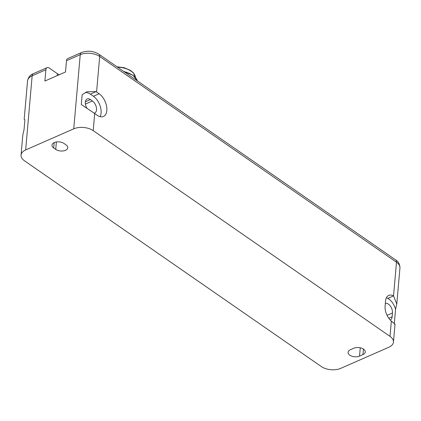 <?xml version="1.0" encoding="UTF-8"?>
<svg xmlns="http://www.w3.org/2000/svg" width="421" height="421" viewBox="0 0 421 421"><rect width="100%" height="100%" fill="white"/><g stroke="black" fill="none" stroke-linecap="round" stroke-linejoin="round"><path stroke-width="0.63" d="M394.303 323.633L395.551 309.377A12.277 7.12 66.3 0 0 387.82 298.4A12.277 7.125 66.3 0 0 386.383 297.81M387.067 315.345L392.477 312.971A6.91 4.005 66.3 0 0 390.288 305.972A6.91 4.005 66.3 0 0 385.341 303.394M392.477 312.971L392.14 316.776A6.91 4.005 66.3 0 1 390.346 319.928A6.91 4.005 66.3 0 1 390.204 319.986M395.551 309.377L396.787 304.078L393.546 295.889A12.277 7.125 66.3 0 0 388.746 295.41A12.277 7.125 66.3 0 0 385.552 301.02L385.104 306.088A12.277 7.125 66.3 0 0 391.341 321.081C394.987 324.144 395.961 325.112 394.277 323.981M395.009 324.359L393.461 342.105A13.814 7.725 5 0 1 388.846 347.241L340.763 368.354A13.814 7.725 5 0 1 321.312 366.538L24.507 160.811A13.814 7.725 5 0 1 21.05 155.081A13.814 7.725 5 0 1 25.665 149.944L32.154 75.785A4.605 2.673 -113.7 0 1 33.348 73.68C30.254 74.812 28.318 77.222 27.539 80.921A13.814 7.725 5 0 1 32.154 75.785L45.889 69.749A4.605 2.673 -113.7 0 1 47.089 67.649A4.605 2.673 -113.7 0 1 49.273 68.06L57.403 73.696A13.814 7.725 5 0 0 59.203 74.754M25.665 149.944L73.749 128.831A13.814 7.725 5 0 1 93.199 130.647L390.004 336.374A13.814 7.725 5 0 1 393.461 342.105M362.965 354.577L359.529 356.087A6.91 3.863 5 0 1 351.977 356.229A6.91 3.863 5 0 1 348.072 352.314A6.91 3.863 5 0 1 350.383 349.746L353.819 348.235A6.91 3.863 5 0 1 361.365 348.093A6.91 3.863 5 0 1 365.27 352.009A6.91 3.863 5 0 1 362.965 354.577L363.444 349.077M45.889 69.749L44.905 81.032L65.513 71.986L66.497 60.703A4.605 2.673 -113.7 0 1 67.697 58.598L81.437 52.567A4.605 2.673 -113.7 0 0 80.237 54.672L66.497 60.703M55.735 149.402L53.704 147.992A6.91 3.863 5 0 1 51.972 145.129A6.91 3.863 5 0 1 56.567 141.94A6.91 3.863 5 0 1 64.008 143.466L66.039 144.877A6.91 3.863 5 0 1 67.77 147.739A6.91 3.863 5 0 1 63.176 150.929A6.91 3.863 5 0 1 55.735 149.402L56.388 141.966M94.151 113.175A6.91 4.005 66.3 0 0 94.725 113.007A6.91 4.005 66.3 0 0 96.383 107.518A6.91 4.005 66.3 0 0 92.452 100.977L90.415 99.566A6.91 4.005 66.3 0 0 87.142 98.946A6.91 4.005 66.3 0 0 87.142 108.539M100.098 116.654A13.046 7.567 66.3 0 0 93.399 96.256L90.352 94.146A13.046 7.567 66.3 0 0 85.1 92.683M96.062 91.636L86.905 91.773L82.153 94.672L81.29 104.513L94.172 113.191A13.814 7.725 5 0 1 94.699 113.533L97.24 115.296A13.046 7.567 66.3 0 0 103.429 116.464A13.046 7.567 66.3 0 0 106.56 106.103A13.046 7.567 66.3 0 0 99.124 93.746L96.583 91.983A13.814 7.725 -175 0 0 96.062 91.636L90.352 94.146M21.05 155.081L22.802 135.073L24.05 129.647L24.907 119.806L24.181 119.311L24.902 119.874M190.092 117.433A23.176 12.962 5 0 1 190.492 117.712M244.98 155.475A23.176 12.962 5 0 1 245.38 155.754M299.868 193.523A23.176 12.962 5 0 1 300.268 193.802M354.756 231.566A23.176 12.962 5 0 1 355.156 231.845M388.788 318.25L392.14 316.776M387.82 298.4L393.546 295.889L396.493 262.215A13.814 7.725 5 0 1 399.95 267.94C399.792 264.172 398.366 261.504 395.682 259.936L98.877 54.209C93.346 50.888 87.531 50.341 81.437 52.567M390.004 336.374L391.341 321.081M96.583 91.983L99.688 56.488L396.493 262.215A4.605 2.726 -55.3 0 0 395.682 259.936M359.529 356.087L360.255 347.788M73.749 128.831L80.237 54.672A13.814 7.725 5 0 1 99.688 56.488A4.605 2.726 -55.3 0 0 98.877 54.209M57.235 75.617L57.403 73.696M53.704 147.992L54.172 142.608M85.421 104.061L92.452 100.977M85.379 101.777L90.415 99.566M93.399 96.256L99.124 93.746M93.199 130.647L94.699 113.533M137.383 80.9A19.65 10.988 -175 0 0 124.748 71.807A19.65 10.988 -175 0 0 123.995 71.623M117.022 66.786L124.179 67.713L130.478 70.375L133.283 72.701L135.404 77.432A16.887 9.441 -175 0 0 124.258 68.139A16.887 9.441 -175 0 0 117.617 67.197M396.787 304.078L399.95 267.94M47.089 67.649L33.348 73.68M24.181 119.311L27.539 80.921M137.425 80.927L133.089 75.338L123.416 71.217"/></g></svg>

